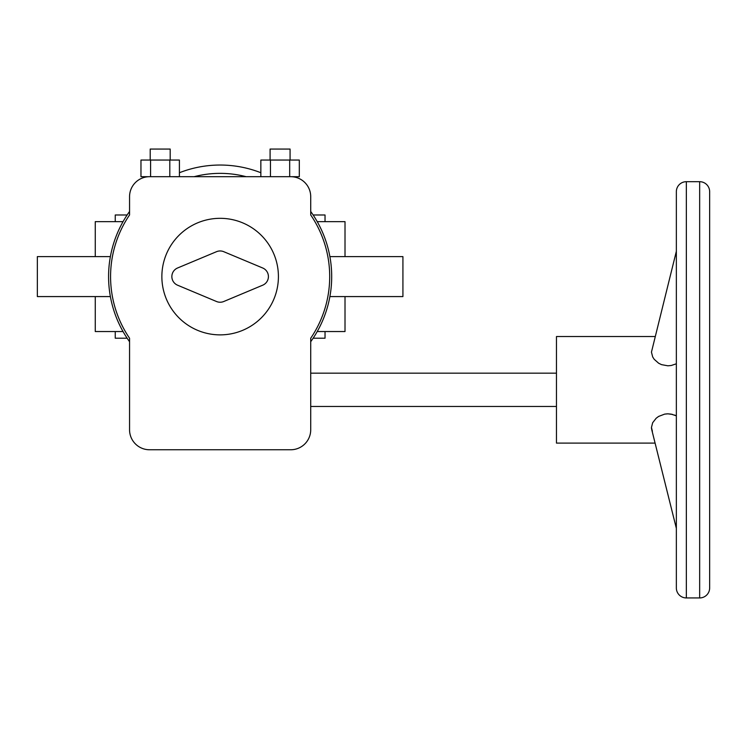<?xml version="1.0" encoding="UTF-8"?>
<svg xmlns="http://www.w3.org/2000/svg" width="747" height="747" viewBox="0 0 747 747"><rect width="100%" height="100%" fill="white"/><g stroke="black" fill="none" stroke-linecap="round" stroke-linejoin="round"><path stroke-width="1.12" d="M345.011 296.578L345.011 331.537L317.223 331.537M345.011 256.613L345.011 221.654L317.223 221.654M310.715 341.715A111.555 111.555 0 0 0 310.715 211.476M260.852 172.734A111.555 111.555 0 0 0 179.42 172.734A111.555 111.555 0 0 1 220.141 165.04M127.139 338.204L115.243 338.204L115.243 331.537M127.139 214.987L115.243 214.987L115.243 221.654M325.029 221.654L325.029 214.987L313.142 214.987M325.029 331.537L325.029 338.204L313.142 338.204M129.558 211.476A111.555 111.555 0 0 0 129.558 341.715A111.555 111.555 0 0 1 129.558 211.476M110.388 256.613L37.35 256.613L37.35 296.578L110.388 296.578M329.894 296.578L402.922 296.578L402.922 256.613L329.894 256.613M123.05 221.654L95.261 221.654L95.261 256.613M123.05 331.537L95.261 331.537L95.261 296.578M290.732 176.694L149.54 176.694A19.982 19.982 0 0 0 129.558 196.676L129.558 214.959A109.557 109.557 0 0 0 129.558 338.232L129.558 429.777A19.982 19.982 0 0 0 149.54 449.759L290.732 449.759A19.982 19.982 0 0 0 310.715 429.777L310.715 338.232A109.557 109.557 0 0 0 310.715 214.959L310.715 196.676A19.982 19.982 0 0 0 290.732 176.694L299.304 176.694L299.304 160.045L289.687 160.045L289.687 176.694M651.468 428.05L651.543 428.722M676.352 415.836L671.226 414.137L667.883 413.829L664.671 414.118L658.611 416.424L656.174 418.236L652.673 422.718L651.449 427.489L652.392 431.252M676.352 363.798L671.226 365.498L667.883 365.806L661.525 364.639L658.639 363.229L654.204 359.307L652.682 356.935L651.449 352.145L676.352 251.281L676.352 191.68A9.991 9.991 0 0 1 686.344 181.689L686.344 597.945A9.991 9.991 0 0 1 676.352 587.954L676.352 528.353A16.649 11.597 -14 0 1 676.128 526.467A16.649 11.597 -14 0 1 676.352 524.525M676.352 251.281A16.649 11.597 14 0 0 676.128 253.168A16.649 11.597 14 0 0 676.352 255.11M699.659 597.945L699.659 181.689A9.991 9.991 0 0 1 709.65 191.68L709.65 587.954A9.991 9.991 0 0 1 699.659 597.945L686.344 597.945M676.352 191.68L676.352 587.954M150.203 160.045L150.203 149.055L170.185 149.055L170.185 160.045M270.087 160.045L270.087 149.055L290.069 149.055L290.069 160.045M278.416 276.595A58.275 58.275 0 0 1 220.141 334.871A58.275 58.275 0 0 1 161.866 276.595A58.275 58.275 0 0 1 220.141 218.32A58.275 58.275 0 0 1 278.416 276.595M655.091 336.533L556.468 336.533L556.468 443.102L655.091 443.102M675.97 415.649L674.504 415.033M672.655 414.454L667.883 413.829M667.108 413.847L664.699 414.118M709.65 389.813L709.65 574.63M676.352 264.429L676.352 515.206M262.701 285.195L223.736 301.517A9.328 9.328 0 0 1 216.537 301.517L177.571 285.195A9.328 9.328 0 0 1 177.571 267.996L216.537 251.683A9.328 9.328 0 0 1 223.736 251.683L262.701 267.996A9.328 9.328 0 0 1 262.701 285.195M260.852 176.694L260.852 160.045L289.687 160.045M270.461 160.045L270.461 176.694M149.54 176.694L140.968 176.694L140.968 160.045L169.812 160.045L169.812 176.694M150.586 160.045L150.586 176.694M169.812 160.045L179.42 160.045L179.42 176.694M246.146 176.694A103.226 103.226 0 0 0 194.127 176.694M556.468 406.471L310.715 406.471M651.683 429.45L676.352 528.353M699.659 181.689L686.344 181.689M556.468 373.164L310.715 373.164"/></g></svg>
